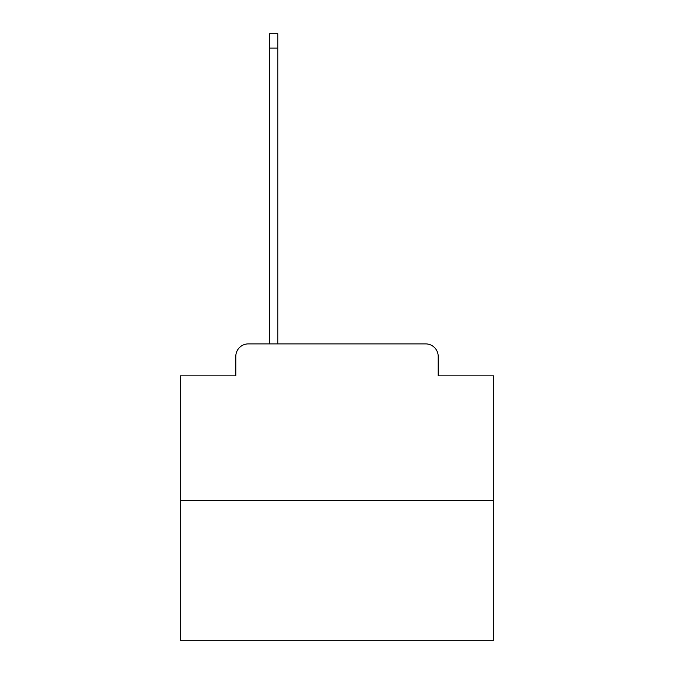 <?xml version="1.0" encoding="UTF-8"?>
<svg xmlns="http://www.w3.org/2000/svg" width="674" height="674" viewBox="0 0 674 674"><rect width="100%" height="100%" fill="white"/><g stroke="black" fill="none" stroke-linecap="round" stroke-linejoin="round"><path stroke-width="1.01" d="M235.799 356.428L235.799 375.856L235.799 356.428A12.536 12.536 0 0 1 248.327 343.892L269.634 343.892L269.634 33.7L277.781 33.7L277.781 48.115L269.634 48.115M493.663 500.555L180.337 500.555L180.337 640.3L493.663 640.3L493.663 375.856L438.201 375.856L438.201 356.428A12.536 12.536 0 0 0 425.673 343.892L248.327 343.892M180.337 500.555L180.337 375.856L235.799 375.856M277.781 48.115L277.781 343.892L288.118 343.892M385.882 343.892L425.673 343.892M438.201 375.856L438.201 356.428"/></g></svg>

